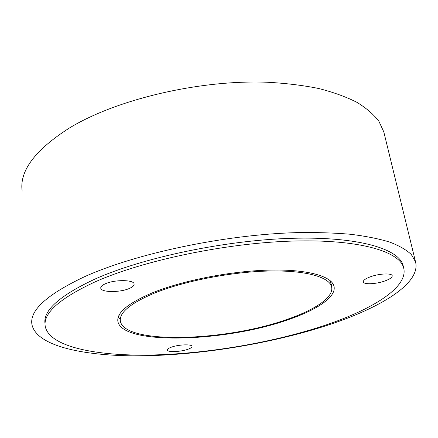 <?xml version="1.0" encoding="UTF-8"?>
<svg xmlns="http://www.w3.org/2000/svg" width="438" height="438" viewBox="0 0 438 438"><rect width="100%" height="100%" fill="white"/><g stroke="black" fill="none" stroke-linecap="round" stroke-linejoin="round"><path stroke-width="0.66" d="M370.592 276.723C379.324 273.509 391.884 272.967 392.213 275.732C392.366 277.402 389.864 279.17 384.695 281.037C376.007 284.163 363.721 284.711 363.31 281.941C363.118 280.331 365.549 278.595 370.592 276.723M171.368 347.175C178.54 344.498 192.047 344.005 192.03 346.376C192.118 347.301 190.727 348.276 187.858 349.294C180.713 351.911 167.42 352.42 167.338 350.039C167.239 349.141 168.581 348.188 171.368 347.175M105.35 283.78C114.647 279.455 134.033 279.685 134.105 283.994C134.285 285.521 132.676 287.016 129.276 288.483C120.012 292.65 101.025 292.513 100.767 288.149C100.581 286.687 102.109 285.231 105.35 283.78M288.111 319.718C317.068 309.869 336.718 296.816 333.964 286.162C331.561 276.066 306.961 269.063 268.39 270.12C229.895 271.166 182.066 280.643 152.068 292.967C127.841 303.342 116.448 312.869 117.899 321.547C122.755 345.708 226.271 341.843 288.111 319.718M331.314 285.592L332.343 282.888M403.354 266.594L403.08 265.45C398.936 248.894 358.591 236.4 291.976 238.31C225.526 240.161 142.81 257.593 94.986 279.061C59.267 295.781 42.628 310.783 45.081 324.076M95.265 281.798C59.491 298.431 42.831 313.34 45.273 326.518C49.587 346.891 96.223 356.116 151.121 355.021C206.643 353.745 270.383 343.063 321.826 326.348C371.167 310.257 408.829 287.459 403.644 267.832C399.533 251.412 359.187 239.077 292.507 241.07C225.992 243.002 143.155 260.429 95.265 281.798M384.225 133.623L383.808 131.92L378.914 121.321C373.751 114.504 366.431 108.181 356.97 102.361C346.272 96.913 333.542 92.298 318.782 88.52C302.954 85.311 285.609 83.209 266.747 82.224C199.011 79.749 116.437 99.393 69.582 127.907C35.073 149.911 19.267 170.99 22.163 191.138M84.145 276.898C46.74 294.675 29.346 310.575 31.958 324.596C36.644 346.896 86.998 356.844 145.394 355.776C204.513 354.506 272.025 343.25 326.972 325.439C379.949 308.193 421.225 283.419 415.514 261.787L411.282 254.489C406.437 249.895 399.27 245.767 389.787 242.11C378.963 238.787 365.894 236.175 350.586 234.275C334.09 232.846 315.875 232.304 295.935 232.655C224.201 234.686 134.948 253.717 84.145 276.898M118.32 316.931L120.154 319.209M120.264 320.189L119.804 313.931M286.857 319.472C226.369 341.153 125.06 344.898 120.39 321.311C118.977 312.809 130.152 303.479 153.919 293.329C183.265 281.305 229.934 272.075 267.503 271.062C305.149 270.032 329.201 276.86 331.55 286.737C334.227 297.112 315.119 309.841 286.857 319.472M330.022 280.501L330.756 282.855M383.808 131.92L415.514 261.787M403.08 265.45L403.644 267.832M117.773 320.386L117.899 321.547M330.591 282.072L331.55 286.737"/></g></svg>
